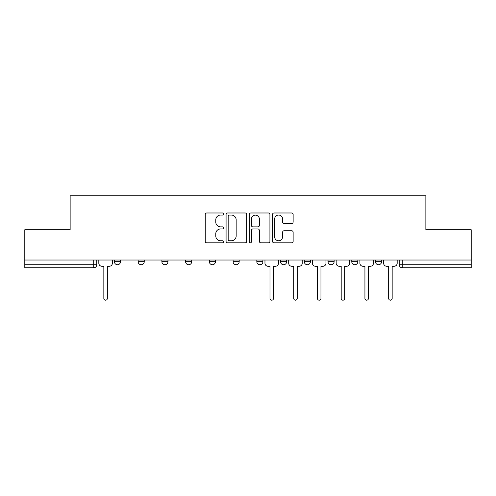 <?xml version="1.0" encoding="UTF-8"?>
<svg xmlns="http://www.w3.org/2000/svg" width="496" height="496" viewBox="0 0 496 496"><rect width="100%" height="100%" fill="white"/><g stroke="black" fill="none" stroke-linecap="round" stroke-linejoin="round"><path stroke-width="0.74" d="M223.659 214.03A1.048 1.048 0 0 0 222.611 212.982L206.745 212.982A1.494 1.494 0 0 0 205.251 214.477L205.251 241.36A1.494 1.494 0 0 0 206.745 242.848L222.611 242.848A1.048 1.048 0 0 0 223.659 241.806A1.048 1.048 0 0 0 222.611 240.758L220.559 240.758A4.78 4.78 0 0 1 215.779 235.978L215.779 233.74A4.78 4.78 0 0 1 220.559 228.96L222.611 228.96A1.048 1.048 0 0 0 223.659 227.918A1.048 1.048 0 0 0 222.611 226.87L220.559 226.87A4.78 4.78 0 0 1 215.779 222.09L215.779 219.852A4.78 4.78 0 0 1 220.559 215.072L222.611 215.072A1.048 1.048 0 0 0 223.659 214.03M375.497 260.022L375.497 261.696L381.585 261.696A3.044 3.044 0 0 1 378.541 264.734A3.044 3.044 0 0 1 375.497 261.696L375.497 260.022M304.296 260.022L304.296 261.696L310.378 261.696A3.044 3.044 0 0 1 307.34 264.734A3.044 3.044 0 0 1 304.296 261.696L304.296 260.022M256.823 260.022L256.823 261.696L262.911 261.696A3.044 3.044 0 0 1 259.867 264.734A3.044 3.044 0 0 1 256.823 261.696L256.823 260.022M233.089 260.022L233.089 261.696L239.177 261.696A3.044 3.044 0 0 1 236.133 264.734A3.044 3.044 0 0 1 233.089 261.696L233.089 260.022M185.622 261.696L185.622 260.022L185.622 261.696A3.044 3.044 0 0 0 188.66 264.734A3.044 3.044 0 0 1 185.622 261.696L191.704 261.696A3.044 3.044 0 0 1 188.66 264.734M138.148 261.696L138.148 260.022L138.148 261.696A3.044 3.044 0 0 0 141.193 264.734A3.044 3.044 0 0 1 138.148 261.696L144.237 261.696A3.044 3.044 0 0 1 141.193 264.734A3.044 3.044 0 0 0 144.237 261.696L144.237 260.022L144.237 261.696M291.648 223.51A1.494 1.494 0 0 0 293.136 222.016L293.136 214.477A1.494 1.494 0 0 0 291.648 212.982L274.021 212.982A1.494 1.494 0 0 0 272.527 214.477L272.527 241.36A1.494 1.494 0 0 0 274.021 242.848L291.648 242.848A1.494 1.494 0 0 0 293.136 241.36L293.136 232.246A1.494 1.494 0 0 0 291.648 230.752L284.103 230.752A1.494 1.494 0 0 0 282.608 232.246L282.608 236.766A3.993 3.993 0 0 1 278.616 240.758A3.993 3.993 0 0 1 274.623 236.766L274.623 219.071A3.993 3.993 0 0 1 278.616 215.072A3.993 3.993 0 0 1 282.608 219.071L282.608 222.016A1.494 1.494 0 0 0 284.103 223.51L291.648 223.51M24.8 260.022L24.8 229.741L70.141 229.741L70.141 195.815L425.859 195.815L425.859 229.741L471.2 229.741L471.2 260.022L24.8 260.022L24.8 264.734L96.763 264.734L96.763 260.022L96.763 264.734A3.044 3.044 0 0 1 93.725 267.778L24.8 267.778L24.8 264.734M246.692 214.477A1.494 1.494 0 0 0 245.198 212.982L227.577 212.982A1.494 1.494 0 0 0 226.083 214.477L226.083 241.36A1.494 1.494 0 0 0 227.577 242.848L245.198 242.848A1.494 1.494 0 0 0 246.692 241.36L246.692 214.477M250.802 212.982L268.423 212.982A1.494 1.494 0 0 1 269.917 214.477L269.917 241.36A1.494 1.494 0 0 1 268.423 242.848L260.884 242.848A1.494 1.494 0 0 1 259.389 241.36L259.389 230.454A1.494 1.494 0 0 0 257.895 228.96L252.892 228.96A1.494 1.494 0 0 0 251.398 230.454L251.398 241.806A1.048 1.048 0 0 1 250.35 242.848A1.048 1.048 0 0 1 249.308 241.806L249.308 214.477A1.494 1.494 0 0 1 250.802 212.982M399.237 260.022L399.237 264.734L471.2 264.734L471.2 267.778L402.275 267.778A3.044 3.044 0 0 1 399.237 264.734A3.044 3.044 0 0 0 402.275 267.778L402.275 260.022M471.2 260.022L471.2 264.734M381.585 260.022L381.585 261.696A3.044 3.044 0 0 1 378.541 264.734M357.852 260.022L357.852 261.696A3.044 3.044 0 0 1 354.807 264.734A3.044 3.044 0 0 1 351.763 261.696L357.852 261.696M351.763 260.022L351.763 261.696M334.118 260.022L334.118 261.696A3.044 3.044 0 0 1 331.074 264.734A3.044 3.044 0 0 1 328.03 261.696L334.118 261.696L334.118 260.022M328.03 260.022L328.03 261.696M310.378 260.022L310.378 261.696M286.645 260.022L286.645 261.696A3.044 3.044 0 0 1 283.6 264.734A3.044 3.044 0 0 1 280.562 261.696L286.645 261.696L286.645 260.022M280.562 260.022L280.562 261.696M262.911 261.696L262.911 260.022L262.911 261.696A3.044 3.044 0 0 1 259.867 264.734M239.177 261.696L239.177 260.022L239.177 261.696A3.044 3.044 0 0 1 236.133 264.734M215.438 260.022L215.438 261.696A3.044 3.044 0 0 1 212.4 264.734A3.044 3.044 0 0 1 209.355 261.696A3.044 3.044 0 0 0 212.4 264.734A3.044 3.044 0 0 0 215.438 261.696L215.438 260.022M209.355 260.022L209.355 261.696L215.438 261.696M191.704 260.022L191.704 261.696M167.97 260.022L167.97 261.696A3.044 3.044 0 0 1 164.926 264.734A3.044 3.044 0 0 1 161.882 261.696L167.97 261.696M161.882 260.022L161.882 261.696M120.503 260.022L120.503 261.696A3.044 3.044 0 0 1 117.459 264.734A3.044 3.044 0 0 1 114.415 261.696A3.044 3.044 0 0 0 117.459 264.734A3.044 3.044 0 0 0 120.503 261.696L120.503 260.022M114.415 260.022L114.415 261.696L120.503 261.696M229.22 215.072A1.048 1.048 0 0 0 228.172 216.12L228.172 239.717A1.048 1.048 0 0 0 229.22 240.758L231.384 240.758A4.78 4.78 0 0 0 236.164 235.978L236.164 219.852A4.78 4.78 0 0 0 231.384 215.072L229.22 215.072M259.389 219.145A3.993 3.993 0 0 0 255.39 215.146A3.993 3.993 0 0 0 251.398 219.145L251.398 225.376A1.494 1.494 0 0 0 252.892 226.87L257.895 226.87A1.494 1.494 0 0 0 259.389 225.376L259.389 219.145M98.822 263.215L98.822 260.022L98.822 263.215A3.044 3.044 0 0 0 101.86 266.259L103.838 266.259L103.838 298.437A1.748 1.748 0 0 0 105.592 300.185A1.748 1.748 0 0 0 107.341 298.437L107.341 266.259L109.318 266.259A3.044 3.044 0 0 0 112.363 263.215L112.363 260.022L112.363 263.215M101.86 266.259L103.838 266.259L103.838 298.437M107.341 298.437L107.341 266.259L109.318 266.259M288.697 263.215L288.697 260.022L288.697 263.215A3.044 3.044 0 0 0 291.741 266.259L293.719 266.259L293.719 298.437A1.748 1.748 0 0 0 295.467 300.185A1.748 1.748 0 0 0 297.222 298.437L297.222 266.259L299.2 266.259A3.044 3.044 0 0 0 302.238 263.215L302.238 260.022L302.238 263.215M312.437 263.215L312.437 260.022L312.437 263.215A3.044 3.044 0 0 0 315.475 266.259L317.452 266.259L317.452 298.437A1.748 1.748 0 0 0 319.207 300.185A1.748 1.748 0 0 0 320.955 298.437L320.955 266.259L322.933 266.259A3.044 3.044 0 0 0 325.977 263.215L325.977 260.022L325.977 263.215M336.17 263.215L336.17 260.022L336.17 263.215A3.044 3.044 0 0 0 339.214 266.259L341.192 266.259L341.192 298.437A1.748 1.748 0 0 0 342.941 300.185A1.748 1.748 0 0 0 344.689 298.437L344.689 266.259L346.667 266.259A3.044 3.044 0 0 0 349.711 263.215L349.711 260.022L349.711 263.215M359.904 263.215L359.904 260.022L359.904 263.215A3.044 3.044 0 0 0 362.948 266.259L364.926 266.259L364.926 298.437A1.748 1.748 0 0 0 366.674 300.185A1.748 1.748 0 0 0 368.423 298.437L368.423 266.259L370.4 266.259A3.044 3.044 0 0 0 373.445 263.215L373.445 260.022L373.445 263.215M383.637 263.215L383.637 260.022L383.637 263.215A3.044 3.044 0 0 0 386.682 266.259L388.659 266.259L388.659 298.437A1.748 1.748 0 0 0 390.408 300.185A1.748 1.748 0 0 0 392.162 298.437L392.162 266.259L394.14 266.259A3.044 3.044 0 0 0 397.178 263.215L397.178 260.022L397.178 263.215M264.963 260.022L264.963 263.215A3.044 3.044 0 0 0 268.007 266.259L269.985 266.259L269.985 298.437A1.748 1.748 0 0 0 271.734 300.185A1.748 1.748 0 0 0 273.482 298.437L273.482 266.259L275.46 266.259A3.044 3.044 0 0 0 278.504 263.215L278.504 260.022M291.741 266.259L293.719 266.259L293.719 298.437M297.222 298.437L297.222 266.259L299.2 266.259M315.475 266.259L317.452 266.259L317.452 298.437M320.955 298.437L320.955 266.259L322.933 266.259M339.214 266.259L341.192 266.259L341.192 298.437M344.689 298.437L344.689 266.259L346.667 266.259M362.948 266.259L364.926 266.259L364.926 298.437M368.423 298.437L368.423 266.259L370.4 266.259M386.682 266.259L388.659 266.259L388.659 298.437M392.162 298.437L392.162 266.259L394.14 266.259M93.725 260.022L93.725 267.778"/></g></svg>
